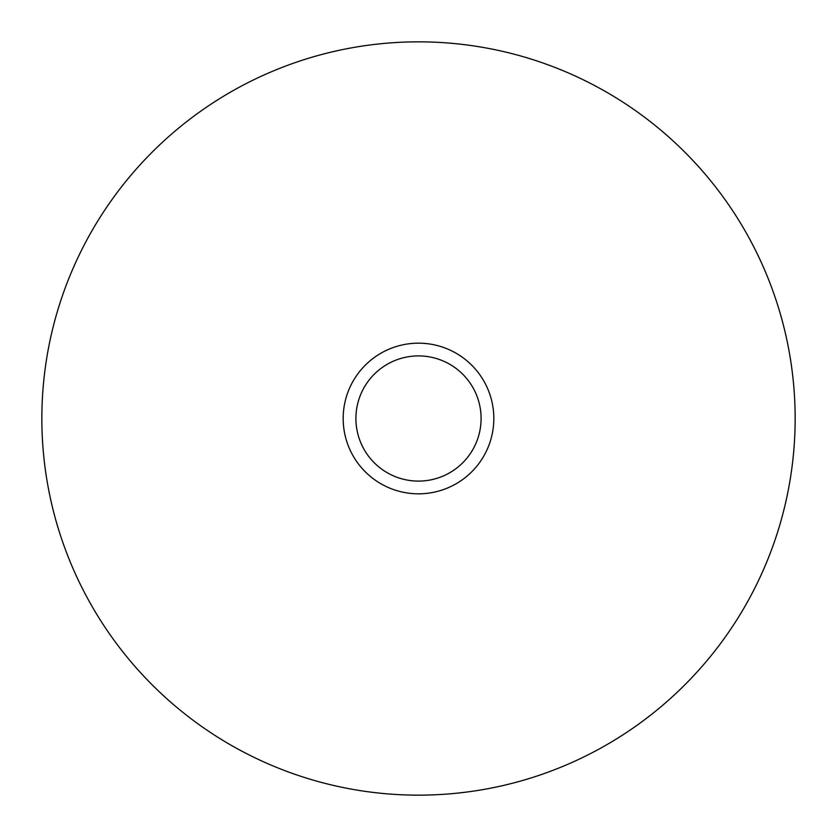 <?xml version="1.0" encoding="UTF-8"?>
<svg xmlns="http://www.w3.org/2000/svg" width="837" height="837" viewBox="0 0 837 837"><rect width="100%" height="100%" fill="white"/><g stroke="black" fill="none" stroke-linecap="round" stroke-linejoin="round"><path stroke-width="1.26" d="M418.5 41.85A376.65 376.65 0 0 1 744.689 606.825A376.65 376.65 0 0 1 92.311 606.825A376.65 376.65 0 0 1 418.5 41.85M418.5 343.17A75.33 75.33 0 0 1 483.734 456.165A75.33 75.33 0 0 1 353.266 456.165A75.33 75.33 0 0 1 418.5 343.17M418.5 355.913A62.587 62.587 0 0 1 472.706 449.793A62.587 62.587 0 0 1 364.294 449.793A62.587 62.587 0 0 1 418.5 355.913"/></g></svg>

